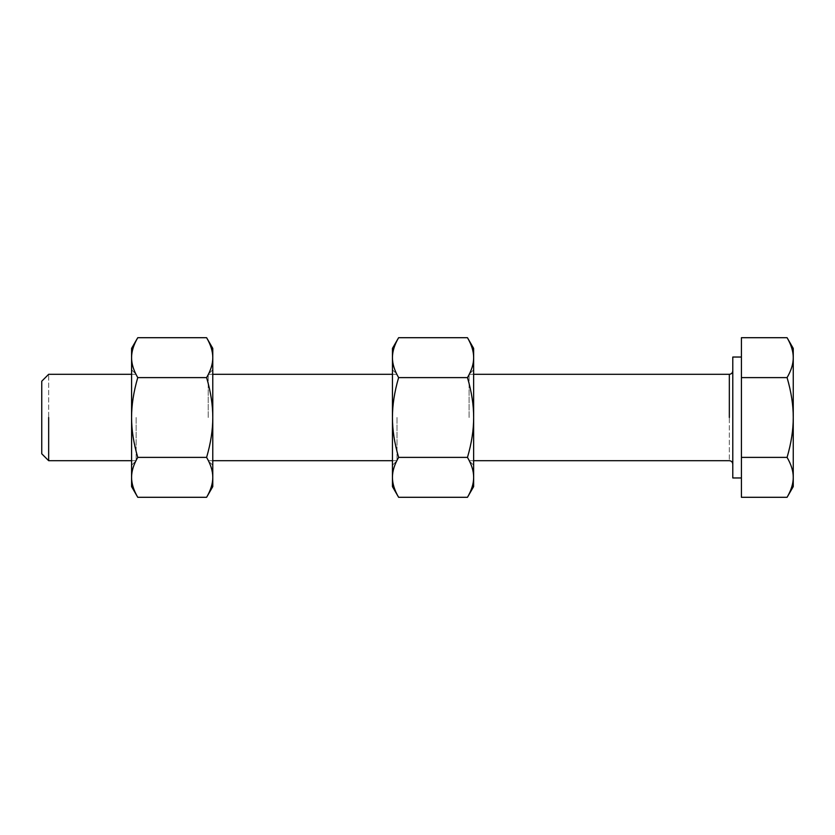 <?xml version="1.0" encoding="UTF-8"?>
<svg xmlns="http://www.w3.org/2000/svg" width="835" height="835" viewBox="0 0 835 835"><rect width="100%" height="100%" fill="white"/><g stroke="black" fill="none" stroke-linecap="round" stroke-linejoin="round"><path stroke-width="0.63" stroke-dasharray="4.17 3.13" d="M212.779 477.349C212.821 471.18 210.764 464.531 206.61 457.392L137.754 457.392C133.6 464.531 131.544 471.18 131.586 477.349C131.544 471.18 133.6 464.531 137.754 457.392C133.6 443.124 131.544 429.827 131.586 417.5L131.586 477.349L131.586 417.5C131.544 405.173 133.6 391.876 137.754 377.608C133.6 370.469 131.544 363.82 131.586 357.651C131.544 363.82 133.6 370.469 137.754 377.608C133.6 391.876 131.544 405.173 131.586 417.5L131.586 357.651C131.544 351.493 133.6 344.845 137.754 337.705C133.6 344.845 131.544 351.493 131.586 357.651L131.586 417.5C131.544 429.827 133.6 443.124 137.754 457.392L206.61 457.392C210.764 443.124 212.821 429.827 212.779 417.5L212.779 357.651C212.821 363.82 210.764 370.469 206.61 377.608C210.764 391.876 212.821 405.173 212.779 417.5L212.779 464.041L212.779 417.5C212.821 429.827 210.764 443.124 206.61 457.392C210.764 464.531 212.821 471.18 212.779 477.349L212.779 417.5L212.779 477.349C212.821 483.507 210.764 490.155 206.61 497.295C210.764 490.155 212.821 483.507 212.779 477.349L212.779 486.607M208.228 417.5L208.228 374.31L208.228 417.5M136.136 417.5L136.136 460.69L136.136 417.5M131.586 357.651L131.586 348.393M131.586 477.349C131.544 483.507 133.6 490.155 137.754 497.295C133.6 490.155 131.544 483.507 131.586 477.349L131.586 486.607M137.754 377.608L206.61 377.608L137.754 377.608M206.61 337.705C210.764 344.845 212.821 351.493 212.779 357.651C212.821 351.493 210.764 344.845 206.61 337.705M212.779 348.393L212.779 417.5C212.821 405.173 210.764 391.876 206.61 377.608C210.764 370.469 212.821 363.82 212.779 357.651M48.66 460.69L48.66 374.31L48.66 460.69M392.45 357.651C392.408 363.82 394.464 370.469 398.619 377.608L467.475 377.608C471.629 370.469 473.695 363.82 473.643 357.651C473.695 363.82 471.629 370.469 467.475 377.608C471.629 391.876 473.695 405.173 473.643 417.5L473.643 357.651L473.643 417.5C473.695 429.827 471.629 443.124 467.475 457.392C471.629 464.531 473.695 471.18 473.643 477.349C473.695 471.18 471.629 464.531 467.475 457.392C471.629 443.124 473.695 429.827 473.643 417.5L473.643 477.349C473.695 483.507 471.629 490.155 467.475 497.295C471.629 490.155 473.695 483.507 473.643 477.349L473.643 417.5C473.695 405.173 471.629 391.876 467.475 377.608L398.619 377.608C394.464 391.876 392.408 405.173 392.45 417.5L392.45 477.349C392.408 471.18 394.464 464.531 398.619 457.392C394.464 443.124 392.408 429.827 392.45 417.5L392.45 370.959L392.45 417.5C392.408 405.173 394.464 391.876 398.619 377.608C394.464 370.469 392.408 363.82 392.45 357.651L392.45 417.5L392.45 357.651C392.408 351.493 394.464 344.845 398.619 337.705C394.464 344.845 392.408 351.493 392.45 357.651L392.45 348.393M397.001 417.5L397.001 460.69L397.001 417.5M469.093 417.5L469.093 374.31L469.093 417.5M473.643 477.349L473.643 486.607M473.643 357.651C473.695 351.493 471.629 344.845 467.475 337.705C471.629 344.845 473.695 351.493 473.643 357.651L473.643 348.393M467.475 457.392L398.619 457.392L467.475 457.392M398.619 497.295C394.464 490.155 392.408 483.507 392.45 477.349C392.408 483.507 394.464 490.155 398.619 497.295M392.45 486.607L392.45 417.5C392.408 429.827 394.464 443.124 398.619 457.392C394.464 464.531 392.408 471.18 392.45 477.349M729.331 374.31L729.331 460.69L729.331 374.31M732.786 417.5L732.786 358.549L732.786 417.5M793.25 348.393L793.25 357.651C793.292 363.82 791.236 370.469 787.081 377.608C791.236 391.876 793.292 405.173 793.25 417.5C793.292 405.173 791.236 391.876 787.081 377.608C791.236 370.469 793.292 363.82 793.25 357.651L793.25 477.349C793.292 471.18 791.236 464.531 787.081 457.392C791.236 443.124 793.292 429.827 793.25 417.5C793.292 429.827 791.236 443.124 787.081 457.392C791.236 464.531 793.292 471.18 793.25 477.349L793.25 486.607M793.25 357.651C793.292 351.493 791.236 344.845 787.081 337.705C791.236 344.845 793.292 351.493 793.25 357.651L793.25 477.349C793.292 483.507 791.236 490.155 787.081 497.295C791.236 490.155 793.292 483.507 793.25 477.349M787.081 377.608L741.417 377.608L741.417 337.705L741.417 497.295L741.417 457.392L787.081 457.392L741.417 457.392L741.417 377.608L787.081 377.608M741.417 417.5L741.417 357.036L741.417 417.5M732.786 477.964L732.786 357.036M41.75 453.781L41.75 381.219M41.75 417.5L41.75 382.127L41.75 417.5M212.779 369.759L208.228 374.31L212.779 374.31M212.779 460.69L208.228 460.69L212.779 465.241M131.586 369.759L136.136 374.31L131.586 374.31M131.586 465.241L136.136 460.69L131.586 460.69M392.45 465.241L397.001 460.69L392.45 460.69M392.45 374.31L397.001 374.31L392.45 369.759M473.643 465.241L469.093 460.69L473.643 460.69M473.643 369.759L469.093 374.31L473.643 374.31"/><path stroke-width="1.25" d="M212.779 477.349C212.779 489.592 212.779 489.592 212.779 477.349L212.779 417.5L212.779 477.349C212.821 483.507 210.764 490.155 206.61 497.295L137.754 497.295C133.6 490.155 131.544 483.507 131.586 477.349C131.586 489.592 131.586 489.592 131.586 477.349L131.586 357.651C131.586 345.408 131.586 345.408 131.586 357.651C131.544 351.493 133.6 344.845 137.754 337.705L206.61 337.705C210.764 344.845 212.821 351.493 212.779 357.651C212.779 345.408 212.779 345.408 212.779 357.651L212.779 417.5C212.821 429.827 210.764 443.124 206.61 457.392C210.764 464.531 212.821 471.18 212.779 477.349C212.821 471.18 210.764 464.531 206.61 457.392L137.754 457.392C133.6 443.124 131.544 429.827 131.586 417.5C131.544 405.173 133.6 391.876 137.754 377.608C133.6 370.469 131.544 363.82 131.586 357.651L131.586 477.349C131.544 471.18 133.6 464.531 137.754 457.392C133.6 464.531 131.544 471.18 131.586 477.349L131.586 486.607L137.754 497.295L206.61 497.295C210.764 490.155 212.821 483.507 212.779 477.349L212.779 486.607L206.61 497.295M137.754 337.705L131.586 348.393L131.586 357.651C131.544 363.82 133.6 370.469 137.754 377.608L206.61 377.608C210.764 391.876 212.821 405.173 212.779 417.5L212.779 357.651C212.821 363.82 210.764 370.469 206.61 377.608C210.764 370.469 212.821 363.82 212.779 357.651L212.779 348.393L206.61 337.705L137.754 337.705C133.6 344.845 131.544 351.493 131.586 357.651M131.586 477.349C131.544 483.507 133.6 490.155 137.754 497.295M212.779 357.651C212.821 351.493 210.764 344.845 206.61 337.705M131.586 417.5C131.544 429.827 133.6 443.124 137.754 457.392L206.61 457.392C210.764 443.124 212.821 429.827 212.779 417.5C212.821 405.173 210.764 391.876 206.61 377.608L137.754 377.608C133.6 391.876 131.544 405.173 131.586 417.5M48.66 417.5L48.66 460.69L48.66 417.5M392.45 357.651C392.45 345.408 392.45 345.408 392.45 357.651L392.45 417.5L392.45 357.651C392.408 351.493 394.464 344.845 398.619 337.705L467.475 337.705C471.629 344.845 473.695 351.493 473.643 357.651C473.643 345.408 473.643 345.408 473.643 357.651L473.643 477.349C473.643 489.592 473.643 489.592 473.643 477.349C473.695 483.507 471.629 490.155 467.475 497.295L398.619 497.295C394.464 490.155 392.408 483.507 392.45 477.349C392.45 489.592 392.45 489.592 392.45 477.349L392.45 417.5C392.408 405.173 394.464 391.876 398.619 377.608C394.464 370.469 392.408 363.82 392.45 357.651C392.408 363.82 394.464 370.469 398.619 377.608L467.475 377.608C471.629 391.876 473.695 405.173 473.643 417.5C473.695 429.827 471.629 443.124 467.475 457.392C471.629 464.531 473.695 471.18 473.643 477.349L473.643 357.651C473.695 363.82 471.629 370.469 467.475 377.608C471.629 370.469 473.695 363.82 473.643 357.651L473.643 348.393L467.475 337.705L398.619 337.705C394.464 344.845 392.408 351.493 392.45 357.651L392.45 348.393L398.619 337.705M467.475 497.295L473.643 486.607L473.643 477.349C473.695 471.18 471.629 464.531 467.475 457.392L398.619 457.392C394.464 443.124 392.408 429.827 392.45 417.5L392.45 477.349C392.408 471.18 394.464 464.531 398.619 457.392C394.464 464.531 392.408 471.18 392.45 477.349L392.45 486.607L398.619 497.295L467.475 497.295C471.629 490.155 473.695 483.507 473.643 477.349M473.643 357.651C473.695 351.493 471.629 344.845 467.475 337.705M392.45 477.349C392.408 483.507 394.464 490.155 398.619 497.295M473.643 417.5C473.695 405.173 471.629 391.876 467.475 377.608L398.619 377.608C394.464 391.876 392.408 405.173 392.45 417.5C392.408 429.827 394.464 443.124 398.619 457.392L467.475 457.392C471.629 443.124 473.695 429.827 473.643 417.5M729.331 417.5L729.331 374.31L729.331 417.5M787.081 337.705C791.236 344.845 793.292 351.493 793.25 357.651L793.25 348.393L787.081 337.705L741.417 337.705L741.417 457.392L787.081 457.392C791.236 464.531 793.292 471.18 793.25 477.349C793.292 483.507 791.236 490.155 787.081 497.295L741.417 497.295L741.417 377.608L787.081 377.608C791.236 391.876 793.292 405.173 793.25 417.5L793.25 357.651C793.292 363.82 791.236 370.469 787.081 377.608L741.417 377.608L741.417 337.705L787.081 337.705C791.236 344.845 793.292 351.493 793.25 357.651C793.25 345.408 793.25 345.408 793.25 357.651L793.25 417.5C793.292 429.827 791.236 443.124 787.081 457.392C791.236 443.124 793.292 429.827 793.25 417.5C793.292 405.173 791.236 391.876 787.081 377.608C791.236 370.469 793.292 363.82 793.25 357.651M787.081 497.295L793.25 486.607L793.25 417.5L793.25 477.349C793.292 471.18 791.236 464.531 787.081 457.392L741.417 457.392L741.417 497.295L787.081 497.295C791.236 490.155 793.292 483.507 793.25 477.349C793.25 489.592 793.25 489.592 793.25 477.349M741.417 357.036L732.786 357.036L732.786 477.964L741.417 477.964M131.586 374.31L48.66 374.31L41.75 381.219L41.75 453.781L48.66 460.69L131.586 460.69M732.786 370.855C732.566 372.942 731.418 374.09 729.331 374.31L473.643 374.31M732.786 464.145C732.566 462.058 731.418 460.91 729.331 460.69L473.643 460.69M212.779 460.69L392.45 460.69M212.779 374.31L392.45 374.31"/></g></svg>
